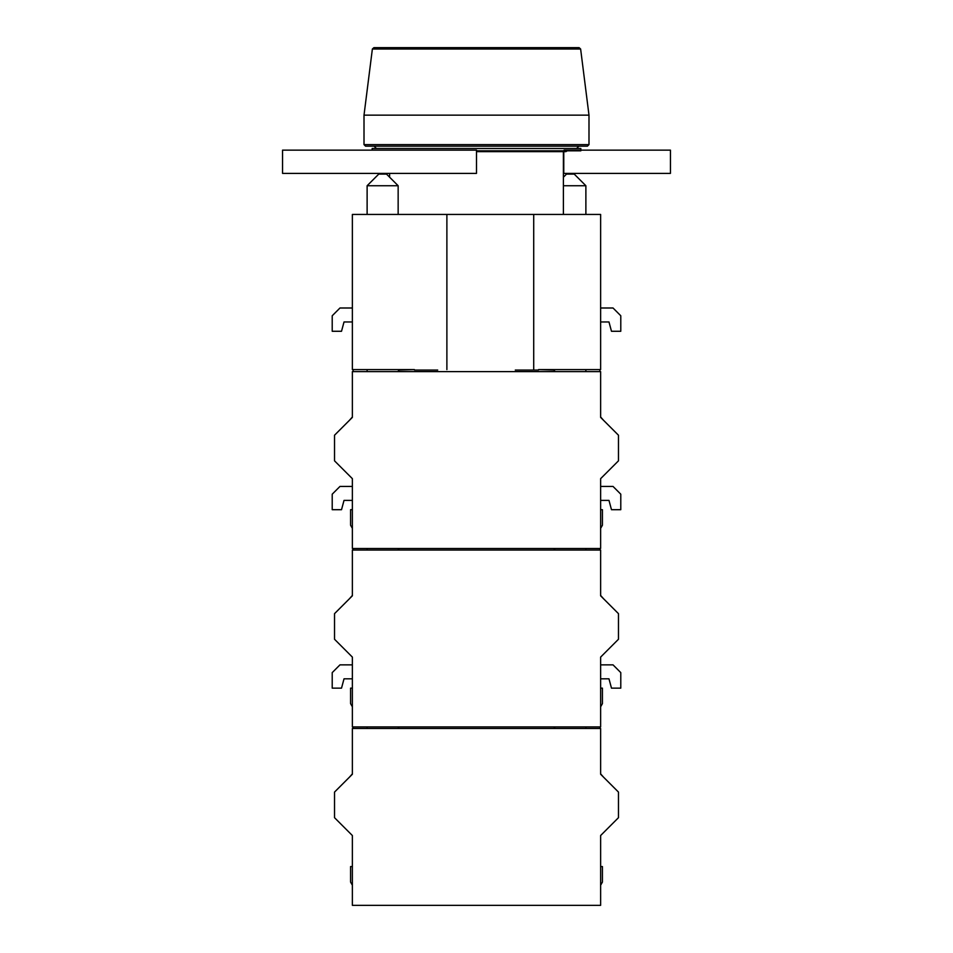 <?xml version="1.0" encoding="UTF-8"?>
<svg xmlns="http://www.w3.org/2000/svg" width="953" height="953" viewBox="0 0 953 953"><rect width="100%" height="100%" fill="white"/><g stroke="black" fill="none" stroke-linecap="round" stroke-linejoin="round"><path stroke-width="1.43" d="M563.39 214.437L563.39 151.634M576.577 148.501L578.9 146.178M476.5 151.634L565.903 151.634L567.261 150.824M372.158 150.133L372.158 148.501L580.842 148.501L580.842 150.824L476.5 150.824M397.758 371.61L399.307 370.062L414.436 369.597L352.372 369.597L352.372 214.437L600.628 214.437L600.628 369.597L538.564 369.597L553.693 370.062L555.242 371.61M515.287 370.062L538.564 370.062M414.436 370.062L437.713 370.062M398.151 214.437L398.151 185.74L367.119 185.74L367.119 214.437M398.151 185.74L386.513 174.101L378.758 174.101L367.119 185.74M585.881 214.437L585.881 185.74L563.39 185.74M585.881 185.74L574.242 174.101L566.487 174.101L563.39 177.21M372.373 49.008L373.91 47.65L579.09 47.65L580.627 49.008L588.99 115.146L364.01 115.146L372.373 49.008L580.627 49.008M364.01 144.618L365.559 146.178L587.441 146.178L588.99 144.618L364.01 144.618L364.01 115.146M563.771 151.634L563.771 173.398L670.447 173.398L670.447 150.133L564.105 150.133M282.553 173.398L476.5 173.398L476.5 150.133L282.553 150.133L282.553 173.398M349.358 420.404L352.372 416.997M600.628 416.997L603.642 420.404M352.372 509.7L350.573 509.7L350.573 525.222L352.372 528.331M353.146 369.597L353.146 371.61M599.854 371.61L599.854 369.597M600.628 321.959L608.979 321.959L611.481 331.275L620.784 331.275L620.784 315.765L613.029 307.998L600.628 307.998M585.881 369.597L585.881 371.61M367.119 371.61L367.119 369.597M352.372 307.998L339.971 307.998L332.216 315.765L332.216 331.275L341.519 331.275L344.021 321.959L352.372 321.959M600.628 528.331L602.427 525.222L602.427 509.7L600.628 509.7M600.628 417.39L618.473 435.223L618.473 460.835L600.628 478.668L600.628 548.487L352.372 548.487L352.372 478.668L334.527 460.835L334.527 435.223L352.372 417.39L352.372 371.61L600.628 371.61L600.628 417.39M349.358 598.841L352.372 595.422M397.758 550.048L399.307 548.487M600.628 595.422L603.642 598.841M553.693 548.487L555.242 550.048M352.372 688.137L350.573 688.137L350.573 703.648L352.372 706.769M353.146 548.487L353.146 550.048M599.854 550.048L599.854 548.487M600.628 500.396L608.979 500.396L611.481 509.7L620.784 509.7L620.784 494.19L613.029 486.435L600.628 486.435M585.881 548.487L585.881 550.048M367.119 550.048L367.119 548.487M352.372 486.435L339.971 486.435L332.216 494.19L332.216 509.7L341.519 509.7L344.021 500.396L352.372 500.396M600.628 706.769L602.427 703.648L602.427 688.137L600.628 688.137M600.628 595.816L618.473 613.661L618.473 639.26L600.628 657.105L600.628 726.925L352.372 726.925L352.372 657.105L334.527 639.26L334.527 613.661L352.372 595.816L352.372 550.048L600.628 550.048L600.628 595.816M349.358 777.267L352.372 773.86M397.758 728.473L399.307 726.925M600.628 773.86L603.642 777.267M553.693 726.925L555.242 728.473M352.372 866.563L350.573 866.563L350.573 882.073L352.372 885.194M353.146 726.925L353.146 728.473M599.854 728.473L599.854 726.925M600.628 678.822L608.979 678.822L611.481 688.137L620.784 688.137L620.784 672.615L613.029 664.86L600.628 664.86M585.881 726.925L585.881 728.473M367.119 728.473L367.119 726.925M352.372 664.86L339.971 664.86L332.216 672.615L332.216 688.137L341.519 688.137L344.021 678.822L352.372 678.822M600.628 885.194L602.427 882.073L602.427 866.563L600.628 866.563M600.628 774.241L618.473 792.086L618.473 817.686L600.628 835.531L600.628 905.35L352.372 905.35L352.372 835.531L334.527 817.686L334.527 792.086L352.372 774.241L352.372 728.473L600.628 728.473L600.628 774.241M446.886 369.597L446.886 214.437M533.716 370.062L533.716 214.437M389.61 177.21L389.61 173.398M376.423 148.501L374.1 146.178M588.99 144.618L588.99 115.146"/></g></svg>

